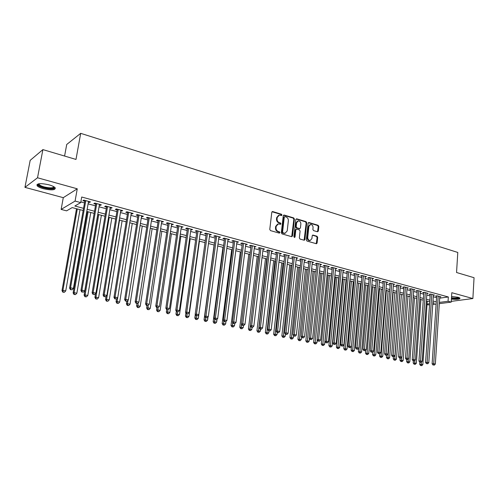 <?xml version="1.0" encoding="UTF-8"?>
<svg xmlns="http://www.w3.org/2000/svg" width="499" height="499" viewBox="0 0 499 499"><rect width="100%" height="100%" fill="white"/><g stroke="black" fill="none" stroke-linecap="round" stroke-linejoin="round"><path stroke-width="0.75" d="M281.972 215.057L281.48 214.227L272.741 211.582L271.799 212.281L269.772 229.409L270.495 230.607L279.303 233.127L279.951 232.628L279.452 231.798L278.323 231.474C276.745 230.831 275.978 229.559 276.034 227.669L276.203 226.24L278.355 223.889L280.5 224.332L280.968 223.82L280.469 222.991L279.34 222.654C277.768 222.005 277.007 220.733 277.057 218.849L277.226 217.433L279.34 215.106L281.517 215.562L281.972 215.057M281.317 215.537L280.925 214.414L272.049 211.744M279.272 233.12L278.897 231.966L277.768 231.642L278.323 231.474M280.295 224.307L279.914 223.165L278.791 222.835L279.34 222.654M451.408 299.126C456.909 299.606 459.779 299.288 460.028 298.165L458.176 297.267L451.57 296.468M48.933 184.811C40.569 183.027 36.614 183.333 37.076 185.734C38.074 186.832 40.182 187.83 43.401 188.734C51.665 190.487 55.582 190.175 55.164 187.786C54.21 186.713 52.133 185.722 48.933 184.811M317.47 231.767L318.337 231.081L318.817 226.446L318.144 225.298L308.987 222.535L308.108 223.221L306.324 239.913L307.01 241.073L316.453 243.743L317.102 243.013L317.688 237.381L317.008 236.233L312.861 235.06L312.212 235.784L311.919 238.584L310.172 240.53C308.582 240.337 307.771 239.283 307.727 237.368L308.9 226.39L310.603 224.475C312.199 224.656 313.023 225.71 313.073 227.638L312.879 229.453L313.559 230.607L317.47 231.767M439.688 298.159L448.339 296.967L448.065 301.265L451.221 302.113L439.32 303.654M42.895 149.606L37.525 177.781L24.95 187.362L30.183 160.354L42.895 149.606L75.991 159.437L80.688 133.339L457.789 252.45L456.548 272.504L474.05 277.706L472.877 298.539L451.807 292.695L451.221 302.113M24.95 187.362L63.273 197.666L77.258 188.803L37.525 177.781M77.258 188.803L75.081 201.066L80.732 202.588L74.85 206.025L83.545 208.326M448.339 296.967L81.711 197.024L80.732 202.588M294.41 219.092L293.711 217.92L284.187 215.044L283.27 215.736L281.317 232.727L282.029 233.912L291.628 236.663L292.539 235.952L294.41 219.092L293.849 219.273L293.156 218.1L283.513 215.2M296.712 218.824L306.049 221.643L306.735 222.804L304.939 239.514L304.278 240.25L300.042 239.077L299.35 237.911L300.092 231.087L299.4 229.92L296.73 229.135L295.826 229.833L295.04 236.963L294.572 237.474L293.911 236.638L295.813 219.516L296.712 218.824L296.15 219.005L305.482 221.824L306.049 221.643M451.264 301.365L472.877 298.539M88.404 202.182L89.464 202.469L90.469 201.895L83.844 200.099L82.853 200.679L84.786 201.203M99.338 205.139L100.343 205.407L101.372 204.852L94.854 203.081L93.837 203.648L95.739 204.166M110.117 208.052L111.065 208.308L112.119 207.759L105.694 206.018L104.653 206.574L106.524 207.079M120.733 210.921L121.625 211.164L122.704 210.628L116.373 208.913L115.306 209.455L117.153 209.954M131.193 213.747L132.029 213.977L133.133 213.453L126.896 211.763L125.804 212.293L127.625 212.786M141.504 216.535L142.29 216.747L143.413 216.235L137.262 214.57L136.152 215.088L137.949 215.574M151.659 219.279L152.395 219.479L153.542 218.98L147.479 217.339L146.35 217.845L148.116 218.325M161.67 221.986L163.529 221.687L157.553 220.065L156.399 220.564L158.146 221.032M171.544 224.656L173.371 224.35L167.483 222.76L166.304 223.24L168.026 223.708M181.274 227.288L183.071 226.983L177.27 225.411L176.072 225.879L177.769 226.34M190.868 229.877L192.639 229.571L186.913 228.024L185.703 228.486L187.374 228.935M200.33 232.434L202.076 232.129L196.431 230.6L195.203 231.049L196.849 231.499M209.655 234.96L211.376 234.649L205.813 233.139L204.565 233.582L206.187 234.019M218.855 237.443L220.552 237.137L215.063 235.647L213.797 236.077L215.4 236.514M227.931 239.9L229.602 239.589L224.188 238.117L222.91 238.541L224.488 238.971M236.882 242.321L238.528 242.003L233.189 240.555L231.892 240.967L233.451 241.391M245.714 244.703L247.336 244.391L242.065 242.963L240.755 243.369L242.296 243.78M254.428 247.061L256.024 246.743L250.829 245.333L249.5 245.733L251.022 246.138M263.023 249.388L264.601 249.07L259.474 247.679L258.133 248.065L259.63 248.465M271.506 251.677L273.065 251.359L268 249.987L266.647 250.367L268.125 250.766M279.877 253.941L281.411 253.623L276.415 252.269L275.049 252.637L276.508 253.03M288.141 256.174L289.651 255.856L284.723 254.521L283.345 254.877L284.786 255.27M296.294 258.382L297.791 258.058L292.919 256.742L291.528 257.091L292.95 257.478M304.346 260.553L305.818 260.235L301.016 258.931L299.612 259.274L301.016 259.655M312.293 262.705L313.746 262.38L309 261.096L307.584 261.432L308.975 261.807M316.902 263.235L309.18 338.135L312.623 338.409L320.208 264.133L320.14 264.826L321.574 264.501L316.89 263.235L315.462 263.559L316.828 263.927M327.887 266.903L329.303 266.597L324.674 265.343L323.24 265.661L324.587 266.029M335.54 268.961L336.931 268.662L332.365 267.427L330.918 267.738L332.253 268.1M343.094 270.988L344.466 270.701L339.956 269.479L338.503 269.791L339.819 270.146M350.554 272.99L351.907 272.722L347.454 271.512L345.988 271.812L347.292 272.167M357.926 274.974L359.261 274.712L354.864 273.521L353.386 273.814L354.67 274.157M365.206 276.926L366.522 276.677L362.174 275.498L360.69 275.785L361.962 276.128M372.397 278.86L373.695 278.623L369.403 277.456L367.906 277.737L369.16 278.074M379.502 280.769L380.781 280.544L376.539 279.39L375.036 279.665L376.277 280.001M386.519 282.659L387.785 282.44L383.594 281.305L382.084 281.567L383.307 281.898M393.455 284.524L394.703 284.311L390.561 283.189L389.045 283.451L390.255 283.775M400.304 286.364L401.533 286.164L397.447 285.054L395.919 285.309L397.117 285.634M407.078 288.185L408.288 287.992L404.246 286.9L402.718 287.15L403.897 287.468M413.765 289.988L414.968 289.8L410.97 288.721L409.43 288.965L410.602 289.277M420.383 291.772L421.561 291.591L417.613 290.518L416.072 290.755L417.226 291.067M426.913 293.531L428.086 293.356L424.181 292.295L422.628 292.533L423.77 292.838M433.375 295.265L434.529 295.102L430.674 294.054L429.115 294.285L430.244 294.591M80.85 201.908L84.493 202.887M88.111 203.86L95.452 205.838M99.058 206.804L106.25 208.738M109.842 209.705L116.885 211.601M120.465 212.568L127.364 214.42M130.931 215.381L137.687 217.202M141.248 218.157L147.866 219.94M151.409 220.895L157.902 222.641M161.433 223.589L167.789 225.305M171.307 226.247L177.538 227.924M181.043 228.873L187.15 230.513M190.643 231.455L196.631 233.064M200.111 234L205.975 235.578M209.443 236.514L215.194 238.06M218.649 238.99L224.288 240.506M227.731 241.435L233.258 242.919M236.688 243.843L242.102 245.302M245.527 246.225L250.835 247.654M254.241 248.571L259.449 249.968M262.842 250.885L267.951 252.257M271.331 253.168L276.34 254.515M279.708 255.419L284.617 256.742M287.973 257.646L292.788 258.944M296.138 259.842L300.853 261.114M304.19 262.012L308.819 263.254M312.143 264.152L316.684 265.374M319.99 266.26L324.444 267.464M327.743 268.35L332.109 269.522M335.397 270.408L339.682 271.562M342.956 272.442L347.161 273.577M350.423 274.45L354.539 275.56M357.795 276.434L361.837 277.525M365.075 278.398L369.042 279.465M372.273 280.332L376.159 281.38M379.377 282.247L383.195 283.27M386.394 284.137L390.143 285.141M393.337 286.002L397.011 286.987M400.192 287.848L403.791 288.815M406.966 289.669L410.496 290.618M413.659 291.472L417.127 292.402M420.27 293.25L423.676 294.167M426.813 295.009L430.15 295.907M433.275 296.749L436.55 297.629M439.762 296.986L440.904 296.83L437.087 295.795L435.527 296.019L436.644 296.319M80.688 133.339L66.716 144.479L64.589 156.05M429.533 304.926L427.019 304.727M83.165 210.484L72.18 207.584L66.598 210.846L61.14 209.424L75.081 201.066M63.273 197.666L61.14 209.424M436.12 304.072L432.745 304.509M439.407 302.4L448.065 301.265M87.169 209.293L94.523 211.239M98.141 212.2L105.345 214.108M108.944 215.069L116.005 216.94M119.592 217.888L126.509 219.722M130.083 220.67L136.857 222.467M140.419 223.415L147.055 225.174M150.604 226.116L157.11 227.843M160.647 228.779L167.022 230.469M170.546 231.405L176.789 233.058M180.301 233.994L186.42 235.615M189.926 236.545L195.92 238.135M199.407 239.058L205.282 240.618M208.763 241.541L214.52 243.069M217.988 243.986L223.633 245.483M227.082 246.4L232.621 247.866M236.058 248.783L241.485 250.217M244.909 251.128L250.23 252.538M253.648 253.442L258.862 254.827M262.262 255.731L267.377 257.085M270.77 257.983L275.785 259.318M279.159 260.21L284.074 261.513M287.443 262.405L292.264 263.684M295.62 264.576L300.348 265.83M303.685 266.716L308.326 267.944M311.65 268.83L316.204 270.034M319.516 270.913L323.976 272.098M327.282 272.972L331.654 274.132M334.948 275.005L339.239 276.147M342.52 277.014L346.73 278.13M349.999 278.997L354.128 280.095M357.384 280.956L361.432 282.035M364.675 282.896L368.649 283.943M371.886 284.804L375.778 285.84M379.003 286.694L382.827 287.705M386.033 288.559L389.788 289.551M392.981 290.399L396.661 291.379M399.849 292.221L403.46 293.181M406.635 294.017L410.172 294.959M413.34 295.801L416.815 296.718M419.965 297.554L423.37 298.458M426.514 299.294L429.857 300.18M432.989 301.009L436.269 301.883M432.833 303.267L434.311 303.074L432.87 302.693M429.739 301.87L426.396 300.984M423.252 300.155L419.84 299.257M416.69 298.427L413.209 297.51M410.047 296.674L406.504 295.739M403.323 294.903L399.711 293.948M396.524 293.113L392.844 292.14M389.644 291.297L385.889 290.306M382.677 289.457L378.853 288.453M375.628 287.599L371.73 286.569M368.499 285.721L364.519 284.673M361.276 283.812L357.222 282.746L351.121 350.192L354.396 350.46L360.39 283.582M353.966 281.885L349.83 280.8M346.562 279.933L342.351 278.822M339.064 277.962L334.773 276.826M331.479 275.959L327.101 274.806M323.795 273.932L319.329 272.753M316.01 271.88L311.457 270.683M308.126 269.803L303.486 268.581M300.142 267.695L295.414 266.447M292.058 265.562L287.231 264.289M283.862 263.403L278.941 262.106M275.567 261.214L270.545 259.892M267.152 259L262.037 257.646M258.632 256.748L253.411 255.376M249.993 254.471L244.672 253.068M241.242 252.163L235.809 250.735M232.366 249.824L226.827 248.365M223.371 247.454L217.72 245.963M214.258 245.046L208.488 243.531M205.014 242.614L199.132 241.061M195.639 240.138L189.639 238.559M186.133 237.636L180.008 236.021M176.49 235.091L170.246 233.445M166.716 232.515L160.341 230.831M156.798 229.896L150.286 228.18M146.737 227.245L140.094 225.492M136.526 224.55L129.746 222.766M126.166 221.824L119.249 219.997M115.656 219.049L108.589 217.19M104.99 216.235L97.773 214.333M94.155 213.379L86.795 211.439M427.069 304.028L429.614 303.691M89.464 202.469L89.602 201.658M100.343 205.407L100.48 204.609M111.065 208.308L111.196 207.509M121.625 211.164L121.756 210.372M132.029 213.977L132.16 213.185M142.29 216.747L142.408 215.967M152.395 219.479L152.519 218.705M162.362 222.174L162.474 221.4M172.186 224.831L172.298 224.063M181.867 227.444L181.979 226.683M191.416 230.027L191.522 229.272M200.835 232.571L200.941 231.823M210.123 235.085L210.222 234.337M219.279 237.561L219.379 236.819M228.311 240L228.411 239.264M237.225 242.414L237.318 241.678M246.019 244.791L246.107 244.061M254.696 247.136L254.783 246.406M263.254 249.45L263.341 248.727M271.699 251.733L271.787 251.016M280.039 253.985L280.12 253.274M288.266 256.212L288.347 255.5M296.387 258.407L296.468 257.702M304.409 260.572L304.484 259.873M312.324 262.711L312.399 262.012M278.573 215.325L276.677 217.62L277.226 217.433M278.791 222.835C277.213 222.18 276.458 220.914 276.508 219.036L276.677 217.62M277.594 224.095L275.648 226.421L276.203 226.24M277.768 231.642C276.19 231 275.429 229.733 275.485 227.843L275.648 226.421M291.703 236.682L293.849 219.273M284.935 216.628L284.287 217.109L282.584 232.016L283.083 232.846L285.054 233.27L287.212 230.912L288.36 220.758C288.41 218.893 287.661 217.633 286.108 216.978L284.935 216.628M284.542 216.672L283.738 217.296L284.287 217.109M285.235 233.251L282.528 233.008L282.029 232.185L283.738 217.296M304.103 240.237L306.168 222.978L305.482 221.824M296.213 229.191L295.265 230.002L294.472 237.125L295.04 236.963M294.354 237.443L294.472 237.125M300.86 224.032C300.816 222.08 299.974 221.013 298.333 220.832L296.606 222.76L296.175 226.658L296.874 227.825L299.787 228.642L300.435 227.918L300.86 224.032M297.685 221.02L296.044 222.934L296.606 222.76M299.487 228.729L296.312 227.999L295.614 226.827L296.044 222.934M309.973 224.65L308.332 226.558L308.9 226.39M310.216 240.524L309.598 240.686C308.014 240.493 307.197 239.445 307.159 237.53L308.332 226.558M316.266 243.724L317.108 237.536L316.435 236.389L312.468 235.235M317.52 231.779L318.243 226.615L317.57 225.467L308.345 222.691M76.503 208.725L61.995 290.649L62.924 290.343L65.731 290.923L80.027 209.655M77.314 208.938L62.924 290.343L63.23 292.077L62.855 292.196L64.352 292.302L63.23 292.077M65.731 290.923L64.352 292.302M62.855 292.196L61.995 290.649M84.93 200.392L69.579 288.129L70.552 287.804L85.784 200.623M70.858 289.582L71.999 289.825L70.858 289.582L70.552 287.804L73.415 288.403L88.541 201.371M69.579 288.129L70.465 289.713M71.999 289.825L73.415 288.403M54.279 187.019C54.117 188.878 50.667 189.071 43.931 187.599C40.4 186.576 38.485 185.516 38.192 184.405L38.473 183.832M38.928 183.751L39.153 184.518C39.945 185.397 41.635 186.202 44.211 186.925C49.75 188.198 52.975 188.142 53.892 186.769M37.038 184.424L37.3 184.861C38.292 185.952 40.388 186.944 43.588 187.849C49.526 189.264 53.455 189.352 55.377 188.117M459.211 297.622L458.986 297.953C457.583 298.57 455.069 298.676 451.458 298.277M451.489 297.772C454.888 298.159 457.252 298.065 458.593 297.485L458.681 297.423M451.445 298.458C455.487 298.876 458.282 298.739 459.822 298.053M87.263 211.564L73.128 292.944L74.083 292.645L76.852 293.212L90.781 212.493M88.105 211.788L74.083 292.645L74.376 294.36L73.995 294.479L75.48 294.591L74.376 294.36M76.852 293.212L75.48 294.591M73.995 294.479L73.128 292.944M97.873 214.358L84.1 295.202L85.08 294.915L87.805 295.477L101.378 215.287M98.74 214.589L85.08 294.915L85.36 296.612L84.967 296.73L86.446 296.836L85.36 296.612M87.805 295.477L86.446 296.836M84.967 296.73L84.1 295.202M95.577 293.449L94.91 297.429L95.914 297.148L98.596 297.703L111.82 218.038M109.225 217.352L95.914 297.148L96.176 298.832L95.777 298.945L97.255 299.057L96.176 298.832M98.596 297.703L97.255 299.057M95.777 298.945L94.91 297.429M106.119 296.194L105.557 299.625L106.586 299.35L109.231 299.893L122.112 220.751M119.554 220.078L106.586 299.35L106.842 301.022L106.43 301.128L107.896 301.24L106.842 301.022M109.231 299.893L107.896 301.24M106.43 301.128L105.557 299.625M95.877 203.361L80.932 290.499L81.936 290.187L96.762 203.598M82.223 291.946L83.352 292.183L82.223 291.946L81.936 290.187L84.749 290.774L99.476 204.334M80.932 290.499L81.824 292.071M83.352 292.183L84.749 290.774M106.661 206.28L92.109 292.832L93.138 292.526L107.572 206.53M93.413 294.273L94.523 294.504L93.413 294.273L93.138 292.526L95.914 293.106L110.248 207.253M92.109 292.832L93.001 294.391M94.523 294.504L95.914 293.106M117.284 209.162L103.118 295.127L104.172 294.834L118.226 209.412M104.434 296.562L105.526 296.793L104.434 296.562L104.172 294.834L106.905 295.408L120.864 210.129M103.118 295.127L104.01 296.68M105.526 296.793L106.905 295.408M127.756 211.994L113.965 297.392L115.044 297.105L128.717 212.256M115.288 298.82L116.367 299.044L115.288 298.82L115.044 297.105L117.733 297.672L117.109 301.521L119.71 302.057L132.26 223.427M131.318 212.961L117.733 297.672L116.367 299.044M113.965 297.392L114.857 298.932M116.517 298.895L116.055 301.783L117.109 301.521L117.346 303.174L116.922 303.28L118.388 303.392L117.346 303.174M119.71 302.057L118.388 303.392M116.922 303.28L116.055 301.783M138.073 214.788L124.644 299.625L125.748 299.344L139.059 215.057M125.985 301.047L127.045 301.265L125.985 301.047L125.748 299.344L128.399 299.899L141.622 215.755M124.644 299.625L125.542 301.153M127.045 301.265L128.399 299.899M126.802 301.321L126.397 303.91L127.47 303.654L130.039 304.184L142.265 226.066M128 300.304L127.47 303.654L127.7 305.301L127.27 305.4L128.723 305.513L127.7 305.301M130.039 304.184L128.723 305.513M127.27 305.4L126.397 303.91M148.24 217.545L135.167 301.82L136.296 301.552L149.257 217.82M136.52 303.236L137.562 303.454L136.52 303.236L136.296 301.552L138.909 302.095L151.777 218.506M135.167 301.82L136.065 303.342M137.562 303.454L138.909 302.095M136.976 303.529L136.589 306.012L137.687 305.762L140.219 306.286L152.126 228.667M138.129 302.881L137.905 307.39L137.462 307.49L138.915 307.602L137.905 307.39M140.219 306.286L138.915 307.602M137.462 307.49L136.589 306.012M158.264 220.259L145.54 303.985L146.687 303.723L159.3 220.539M146.899 305.394L147.929 305.606L146.899 305.394L146.687 303.723L149.263 304.259L161.788 221.213M145.54 303.985L146.438 305.494M147.929 305.606L149.263 304.259M147.012 305.613L146.637 308.083L147.76 307.839L150.255 308.357L161.851 231.23M148.122 305.407L147.96 309.455L147.511 309.548L148.958 309.661L147.96 309.455M150.255 308.357L148.958 309.661M147.511 309.548L146.637 308.083M168.138 222.934L155.757 306.118L156.929 305.862L169.205 223.221M157.129 307.521L158.139 307.727L157.129 307.521L156.929 305.862L159.462 306.392L171.656 223.889M155.757 306.118L156.655 307.615M158.139 307.727L159.462 306.392M156.911 307.671L156.549 310.122L157.684 309.885L160.142 310.397L171.444 233.757M158.002 307.758L157.877 311.488L157.422 311.582L158.863 311.694L157.877 311.488M160.142 310.397L158.863 311.694M157.422 311.582L156.549 310.122M177.881 225.573L165.83 308.214L167.015 307.97L178.966 225.866M167.202 309.611L168.207 309.823L167.202 309.611L167.015 307.97L169.517 308.494L181.387 226.521M165.83 308.214L166.728 309.711M168.207 309.823L169.517 308.494M166.678 309.63L166.317 312.131L167.471 311.906L169.897 312.405L180.9 236.252M167.764 309.91L167.652 313.497L167.19 313.584L168.625 313.696L167.652 313.497M169.897 312.405L168.625 313.696M167.19 313.584L166.317 312.131M187.487 228.174L175.754 310.291L176.964 310.054L188.591 228.473M177.139 311.682L178.124 311.881L177.139 311.682L176.964 310.054L179.428 310.565L190.974 229.122M175.754 310.291L176.652 311.769M178.124 311.881L179.428 310.565M176.353 311.27L175.947 314.114L179.515 314.389L190.231 238.715M177.401 311.925L177.295 315.474L176.821 315.561L178.249 315.667L177.295 315.474M179.515 314.389L178.249 315.667M176.821 315.561L175.947 314.114M196.955 230.744L185.534 312.33L186.769 312.1L198.078 231.049M186.932 313.715L187.905 313.915L186.932 313.715L186.769 312.1L189.196 312.611L200.43 231.686M185.534 312.33L186.439 313.802M187.905 313.915L189.196 312.611M185.89 312.904L185.441 316.073L188.996 316.347L199.432 241.142M186.913 313.902L186.801 317.426L186.32 317.507L187.743 317.62L186.801 317.426M188.996 316.347L187.743 317.62M186.32 317.507L185.441 316.073M206.293 233.27L195.184 314.345L196.431 314.121L207.441 233.582M196.587 315.724L197.542 315.923L196.587 315.724L196.431 314.121L198.827 314.62L209.761 234.212M195.184 314.345L196.088 315.811M197.542 315.923L198.827 314.62M195.29 314.513L194.81 318L198.346 318.275L208.507 243.537M196.288 315.848L196.176 319.348L195.689 319.429L197.105 319.535L196.176 319.348M198.346 318.275L197.105 319.535M195.689 319.429L194.81 318M215.499 235.765L204.69 316.329L205.956 316.11L216.666 236.083M206.099 317.701L207.048 317.894L206.099 317.701L205.956 316.11L208.32 316.603L218.955 236.701M204.69 316.329L205.594 317.782M207.048 317.894L208.32 316.603M214.102 245.009L204.047 319.903L207.572 320.177L208.008 316.921M205.544 317.707L205.42 321.244L204.927 321.319L206.337 321.431L205.42 321.244M207.572 320.177L206.337 321.431M204.927 321.319L204.047 319.903M224.587 238.229L214.071 318.281L215.35 318.075L225.773 238.547M215.487 319.653L216.416 319.847L215.487 319.653L215.35 318.075L217.683 318.562L228.031 239.158M214.071 318.281L214.969 319.734M216.416 319.847L217.683 318.562M222.953 247.342L213.167 321.78L216.672 322.055L217.04 319.21M214.707 319.31L214.539 323.115L214.04 323.19L215.443 323.302L214.539 323.115M216.672 322.055L215.443 323.302M214.04 323.19L213.167 321.78M233.544 240.655L223.315 320.215L224.612 320.015L234.748 240.98M224.737 321.574L225.66 321.768L224.737 321.574L224.612 320.015L226.914 320.495L236.975 241.585M223.315 320.215L224.219 321.655M225.66 321.768L226.914 320.495M231.686 249.643L222.155 323.633L225.648 323.907L225.96 321.456M223.745 320.894L223.54 324.961L223.034 325.03L224.431 325.142L223.54 324.961M225.648 323.907L224.431 325.142M223.034 325.03L222.155 323.633M242.389 243.05L232.434 322.117L233.75 321.924L243.612 243.381M233.863 323.471L234.773 323.658L233.863 323.471L233.75 321.924L236.015 322.398L245.807 243.974M232.434 322.117L233.339 323.545M234.773 323.658L236.015 322.398M240.306 251.92L231.025 325.46L234.505 325.735L234.761 323.664M232.653 322.466L232.415 326.783L231.904 326.851L233.295 326.964L232.415 326.783M234.505 325.735L233.295 326.964M231.904 326.851L231.025 325.46M251.109 245.414L241.429 323.994L242.763 323.807L252.351 245.751M242.863 325.342L243.762 325.529L242.863 325.342L242.763 323.807L244.997 324.275L254.515 246.338M241.429 323.994L242.333 325.417M243.762 325.529L244.997 324.275M248.808 254.159L239.776 327.263L243.244 327.537L243.481 325.566M241.447 324.019L241.173 328.579L240.655 328.648L242.04 328.754L241.173 328.579M243.244 327.537L242.04 328.754M240.655 328.648L239.776 327.263M259.717 247.747L250.298 325.847L251.646 325.666L260.971 248.084M251.746 327.188L252.625 327.369L251.746 327.188L251.646 325.666L253.848 326.121L263.11 248.664M250.298 325.847L251.203 327.257M252.625 327.369L253.848 326.121M257.21 256.374L248.415 329.041L251.864 329.315L252.089 327.444M258.426 256.698L249.812 330.35L249.294 330.413L250.673 330.525L249.812 330.35M251.864 329.315L250.673 330.525M249.294 330.413L248.415 329.041M268.206 250.043L259.05 327.668L260.416 327.494L269.479 250.392M260.503 329.009L261.37 329.19L260.503 329.009L260.416 327.494L262.586 327.949L271.587 250.96M259.05 327.668L259.954 329.078M261.37 329.19L262.586 327.949M265.493 258.557L256.935 330.793L260.372 331.068L260.59 329.209M266.728 258.887L258.345 332.097L257.815 332.166L259.187 332.272L258.345 332.097M260.372 331.068L259.187 332.272M257.815 332.166L256.935 330.793M276.589 252.313L267.689 329.471L269.061 329.303L277.874 252.662M269.142 330.806L269.996 330.98L269.142 330.806L269.061 329.303L271.207 329.752L279.958 253.23M267.689 329.471L268.593 330.868M269.996 330.98L271.207 329.752M273.677 260.715L265.349 332.527L268.768 332.802L268.98 330.949M274.924 261.046L266.759 333.825L266.229 333.887L267.595 333.999L266.759 333.825M268.768 332.802L267.595 333.999M266.229 333.887L265.349 332.527M284.86 254.559L276.209 331.249L277.594 331.087L286.164 254.908M277.669 332.577L278.511 332.752L277.669 332.577L277.594 331.087L279.714 331.529L288.222 255.463M276.209 331.249L277.107 332.64M278.511 332.752L279.714 331.529M281.754 262.848L273.652 334.236L277.057 334.511L277.263 332.671M283.02 263.179L275.068 335.528L274.531 335.59L275.891 335.702L275.068 335.528M277.057 334.511L275.891 335.702M274.531 335.59L273.652 334.236M293.025 256.767L284.611 333.008L286.014 332.845L294.341 257.122M286.077 334.324L286.913 334.498L286.077 334.324L286.014 332.845L288.104 333.282L296.375 257.677M284.611 333.008L285.515 334.386M286.913 334.498L288.104 333.282M289.732 264.95L281.848 335.927L285.241 336.195L285.453 334.286M291.011 265.287L283.27 337.212L282.727 337.268L284.081 337.38L283.27 337.212M285.241 336.195L284.081 337.38M282.727 337.268L281.848 335.927M301.09 258.95L292.907 334.735L294.323 334.586L302.419 259.312M294.379 336.052L295.202 336.22L294.379 336.052L294.323 334.586L296.387 335.016L304.421 259.854M292.907 334.735L293.811 336.108M295.202 336.22L296.387 335.016M297.61 267.027L289.938 337.592L293.318 337.867L293.549 335.708M298.901 267.37L291.366 338.871L290.817 338.927L292.171 339.039L291.366 338.871M293.318 337.867L292.171 339.039M290.817 338.927L289.938 337.592M309.043 261.108L301.097 336.445L302.525 336.301L310.39 261.47M302.575 337.754L303.386 337.923L302.575 337.754L302.525 336.301L304.558 336.725L312.368 262.006M301.097 336.445L302.001 337.811M303.386 337.923L304.558 336.725M305.388 269.08L297.928 339.233L301.29 339.507L301.546 337.124M306.692 269.423L299.356 340.511L298.801 340.567L300.149 340.674L299.356 340.511M301.29 339.507L300.149 340.674M298.801 340.567L297.928 339.233M310.659 339.432L311.463 339.601L310.659 339.432L310.621 337.991L318.256 263.603M309.18 338.135L310.079 339.488M311.463 339.601L312.623 338.409M313.066 271.107L305.812 340.861L309.168 341.135L309.436 338.515M314.382 271.45L307.247 342.133L306.692 342.183L308.033 342.295L307.247 342.133M309.168 341.135L308.033 342.295M306.692 342.183L305.812 340.861M324.656 265.343L317.158 339.794L318.605 339.663L326.028 265.711M318.636 341.091L319.435 341.26L318.636 341.091L318.605 339.663L320.589 340.075L327.955 266.229M317.158 339.794L318.056 341.148M319.435 341.26L320.589 340.075M320.657 273.103L313.603 342.464L316.94 342.738L317.227 339.9M321.986 273.458L315.044 343.73L314.476 343.78L315.817 343.892L315.044 343.73M316.94 342.738L315.817 343.892M314.476 343.78L313.603 342.464M332.315 267.433L325.03 341.441L326.496 341.31L333.7 267.788M326.521 342.732L327.3 342.894L326.521 342.732L326.496 341.31L328.448 341.721L335.602 268.3M325.03 341.441L325.934 342.782M327.3 342.894L328.448 341.721M328.155 275.08L321.294 344.048L324.618 344.322L331.355 275.928M329.49 275.436L322.734 345.308L322.167 345.358L323.502 345.464L322.734 345.308M324.618 344.322L323.502 345.464M322.167 345.358L321.294 344.048M339.881 269.497L332.808 343.062L334.28 342.938L341.279 269.84M334.299 344.347L335.072 344.51L334.299 344.347L334.28 342.938L336.214 343.343L343.156 270.346M332.808 343.062L333.706 344.397M335.072 344.51L336.214 343.343M335.559 277.032L328.891 345.614L332.203 345.882L338.746 277.874M336.906 277.388L330.332 346.867L329.764 346.911L331.087 347.023L330.332 346.867M332.203 345.882L331.087 347.023M329.764 346.911L328.891 345.614M347.348 271.537L340.486 344.666L341.965 344.547L348.757 271.868M341.977 345.944L342.738 346.106L341.977 345.944L341.965 344.547L343.873 344.94L350.616 272.367M340.486 344.666L341.385 345.994M342.738 346.106L343.873 344.94M342.869 278.96L336.395 347.154L339.688 347.429L346.05 279.802M344.229 279.321L337.842 348.408L337.268 348.452L338.584 348.558L337.842 348.408M339.688 347.429L338.584 348.558M337.268 348.452L336.395 347.154M354.727 273.546L348.065 346.25L349.556 346.131L356.149 273.87M349.562 347.522L350.317 347.678L349.562 347.522L349.556 346.131L351.439 346.524L357.983 274.363M348.065 346.25L348.963 347.566M350.317 347.678L351.439 346.524M350.098 280.868L343.805 348.682L347.086 348.957L353.267 281.704M351.471 281.23L345.252 349.93L344.678 349.967L345.988 350.08L345.252 349.93M347.086 348.957L345.988 350.08M344.678 349.967L343.805 348.682M362.012 275.529L355.55 347.809L357.053 347.697L363.447 275.847M357.047 349.082L357.795 349.231L357.047 349.082L357.053 347.697L358.912 348.084L365.256 276.334M355.55 347.809L356.448 349.125M357.795 349.231L358.912 348.084M358.619 283.114L352.575 351.433L351.995 351.471L353.304 351.577L352.575 351.433M354.396 350.46L353.304 351.577M351.995 351.471L351.121 350.192M369.216 277.494L362.941 349.35L364.451 349.244L370.657 277.8M364.445 350.616L365.181 350.772L364.445 350.616L364.451 349.244L366.291 349.631L372.447 278.286M362.941 349.35L363.84 350.66M365.181 350.772L366.291 349.631M358.65 348.352L358.357 351.676L361.613 351.951L367.439 285.44M365.686 284.979L359.81 352.912L359.224 352.955L360.528 353.061L359.81 352.912M361.613 351.951L360.528 353.061M359.224 352.955L358.357 351.676M376.327 279.434L370.246 350.878L371.761 350.772L377.78 279.727M371.749 352.138L372.472 352.288L371.749 352.138L371.761 350.772L373.576 351.153L379.546 280.207M370.246 350.878L371.137 352.175M372.472 352.288L373.576 351.153M365.755 350.173L365.499 353.149L368.742 353.423L374.4 287.274M372.666 286.819L366.958 354.384L366.372 354.415L367.669 354.527L366.958 354.384M368.742 353.423L367.669 354.527M366.372 354.415L365.499 353.149M383.351 281.342L377.456 352.381L378.984 352.282L384.816 281.636M378.966 353.635L379.677 353.785L378.966 353.635L378.984 352.282L380.774 352.656L386.563 282.11M377.456 352.381L378.354 353.672M379.677 353.785L380.774 352.656M372.784 351.97L372.56 354.602L375.791 354.876L381.28 289.089M379.564 288.64L374.019 355.831L373.427 355.862L374.724 355.974L374.019 355.831M375.791 354.876L374.724 355.974M373.427 355.862L372.56 354.602M390.299 283.232L384.579 353.866L386.114 353.772L391.771 283.519M386.089 355.113L386.8 355.263L386.089 355.113L386.114 353.772L387.885 354.147L393.493 283.987M384.579 353.866L385.478 355.151M386.8 355.263L387.885 354.147M379.727 353.735L379.533 356.043L382.752 356.311L388.079 290.886M386.388 290.437L380.999 357.259L380.4 357.296L381.691 357.403L380.999 357.259M382.752 356.311L381.691 357.403M380.4 357.296L379.533 356.043M397.154 285.104L391.621 355.338L393.162 355.244L398.639 285.378M393.131 356.579L393.83 356.723L393.131 356.579L393.162 355.244L394.909 355.612L400.348 285.84M391.621 355.338L392.513 356.617M393.83 356.723L394.909 355.612M386.6 355.276L386.426 357.459L389.632 357.727L394.796 292.657M393.125 292.214L387.891 358.675L387.293 358.706L388.578 358.818L387.891 358.675M389.632 357.727L388.578 358.818M387.293 358.706L386.426 357.459M403.934 286.95L398.57 356.785L400.123 356.704L405.431 287.218M400.086 358.026L400.772 358.17L400.086 358.026L400.123 356.704L401.851 357.059L407.115 287.673M398.57 356.785L399.462 358.057M400.772 358.17L401.851 357.059M393.405 356.748L393.237 358.862L396.431 359.13L401.439 294.404M399.786 293.973L394.709 360.072L394.104 360.103L395.383 360.209L394.709 360.072M396.431 359.13L395.383 360.209M394.104 360.103L393.237 358.862M410.64 288.771L405.444 358.22L406.997 358.139L412.137 289.033M406.953 359.455L407.639 359.598L406.953 359.455L406.997 358.139L408.706 358.494L413.802 289.489M405.444 358.22L406.329 359.486M407.639 359.598L408.706 358.494M400.129 358.195L399.973 360.247L403.155 360.521L408.007 296.138M401.701 357.209L401.439 361.457L400.84 361.482L402.113 361.594L401.439 361.457M403.155 360.521L402.113 361.594M400.84 361.482L399.973 360.247M417.258 290.574L412.23 359.636L413.796 359.561L418.767 290.83M413.746 360.864L414.42 361.008L413.746 360.864L413.796 359.561L415.48 359.91L420.414 291.279M412.23 359.636L413.116 360.896M414.42 361.008L415.48 359.91M406.779 359.579L406.629 361.619L409.791 361.887L414.501 297.847M408.338 358.875L408.095 362.817L407.49 362.848L408.756 362.954L408.095 362.817M409.791 361.887L408.756 362.954M407.49 362.848L406.629 361.619M423.807 292.352L418.935 361.039L420.507 360.964L425.323 292.607M420.457 362.262L421.119 362.399L420.457 362.262L420.507 360.964L422.173 361.313L426.951 293.05M418.935 361.039L419.827 362.286M421.119 362.399L422.173 361.313M413.353 360.945L413.203 362.973L416.359 363.241L420.919 299.543M414.9 360.515L414.675 364.17L414.07 364.195L415.33 364.301L414.675 364.17M416.359 363.241L415.33 364.301M414.07 364.195L413.203 362.973M430.275 294.117L425.566 362.424L427.144 362.349L431.803 294.36M427.082 363.64L427.743 363.777L427.082 363.64L427.144 362.349L428.791 362.692L433.406 294.797M425.566 362.424L426.452 363.665M427.743 363.777L428.791 362.692M419.846 362.293L419.709 364.314L422.846 364.582L427.263 301.215M421.381 362.131L421.181 365.505L420.57 365.53L421.823 365.636L421.181 365.505M422.846 364.582L421.823 365.636M420.57 365.53L419.709 364.314M436.675 295.857L432.115 363.79L433.7 363.721L438.203 296.094M433.637 365L434.286 365.137L433.637 365L433.7 363.721L435.328 364.064L439.794 296.531M432.115 363.79L433.001 365.025M434.286 365.137L435.328 364.064M280.925 214.414L281.48 214.227M278.897 231.966L279.452 231.798M279.914 223.165L280.469 222.991M276.508 219.036L277.057 218.849M275.485 227.843L276.034 227.669M272.192 211.776L272.741 211.582M291.977 236.114L292.539 235.952M283.638 215.231L284.187 215.044M293.156 218.1L293.711 217.92M282.029 232.185L282.584 232.016M282.528 233.008L283.083 232.846M283.713 233.351L284.268 233.183M306.168 222.978L306.735 222.804M304.371 239.676L304.939 239.514M295.265 230.002L295.826 229.833M295.614 226.827L296.175 226.658M296.312 227.999L296.874 227.825M298.976 228.785L299.543 228.611M307.159 237.53L307.727 237.368M312.517 235.247L313.091 235.085M316.435 236.389L317.008 236.233M317.108 237.536L317.688 237.381M316.528 243.163L317.102 243.013M308.419 222.71L308.987 222.535M317.57 225.467L318.144 225.298M318.243 226.615L318.817 226.446M317.763 231.243L318.337 231.081M272.148 211.663L272.46 211.557M284.499 233.438L285.054 233.27M299.219 228.81L299.787 228.642M309.598 240.686L310.172 240.53M38.903 183.969L38.192 184.405M39.309 183.707L39.153 184.518"/></g></svg>
